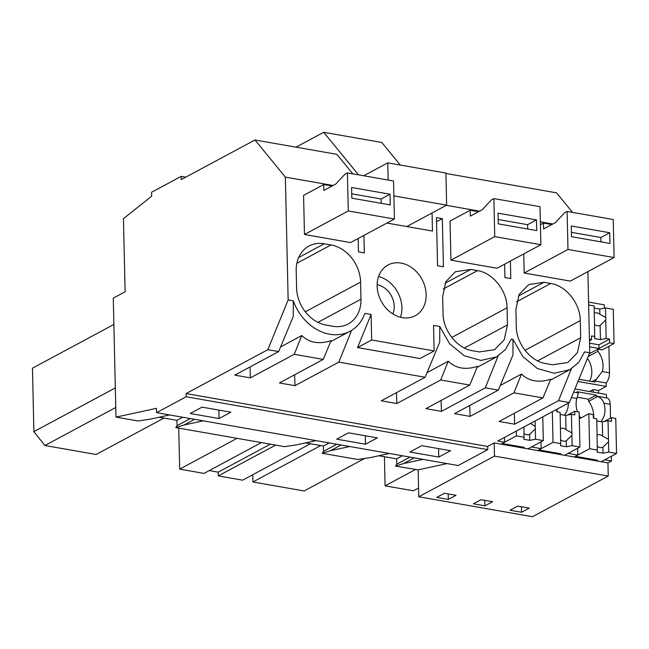 <?xml version="1.0" encoding="UTF-8"?>
<svg xmlns="http://www.w3.org/2000/svg" width="649" height="649" viewBox="0 0 649 649"><rect width="100%" height="100%" fill="white"/><g stroke="black" fill="none" stroke-linecap="round" stroke-linejoin="round"><path stroke-width="0.97" d="M186.093 393.57L487.675 446.439L494.181 442.942L501.028 444.143L504.573 442.237L497.734 441.036L569.392 402.55L558.529 400.652L514.673 424.203L499.105 421.477L542.962 397.918L513.935 392.832L470.079 416.382L454.511 413.656L498.367 390.106L485.298 387.81L441.442 411.369L425.874 408.635L469.73 385.084L440.703 379.99L396.847 403.548L381.279 400.814L425.136 377.264L338.827 362.134L294.971 385.684L279.403 382.959L323.259 359.4L294.232 354.313L250.384 377.872L234.808 375.138L278.664 351.588L267.81 349.681L186.093 393.57L186.166 396.774L156.596 412.659L156.49 408.335L115.976 417.112L113.283 298.134L125.111 291.782L123.448 218.656L151.679 196.185L151.59 192.25L181.168 176.366L181.241 179.578L254.968 139.981L336.847 154.332L352.837 173.867M203.267 420.844L183.975 425.022L175.765 427.594L284.538 446.658L296.804 444.8L316.095 440.622M425.136 377.264L439.706 342.169L439.779 326.512L449.53 343.629L464.173 355.693L480.909 360.414L496.566 356.893L505.441 349.584L511.331 339.054L513.01 339.346L522.761 356.463L537.404 368.535L554.141 373.256L569.798 369.727L578.681 362.418L584.562 351.888L589.73 352.796L587.889 271.639M267.81 349.681L288.148 299.927L293.316 300.828A45.154 36.295 61.8 0 0 350.095 331.209A45.154 36.295 61.8 0 0 364.86 313.378L371.09 314.465L371.666 339.995L434.132 350.947L433.556 325.417L439.779 326.512M434.132 350.947L420.025 358.524L357.55 347.572L371.09 314.465M338.827 362.134L351.62 330.333M363.935 235.409L364.332 252.915L358.467 251.885L358.167 238.508M183.975 425.022L194.586 419.319M294.638 374.773L294.971 385.684M294.232 354.313L301.785 335.549C309.281 342.777 319.032 344.489 331.039 340.676L323.259 359.4M280.603 346.931L301.785 335.549M250.052 366.953L250.384 377.872M169.624 414.946L150.341 419.124L138.067 420.982L115.976 417.112M113.875 324.468L32.45 368.194L33.886 431.642L44.927 445.514L96.149 454.495L163.978 418.07M219.062 418.548L190.23 413.494L202.042 407.142L230.874 412.196L219.062 418.548L218.867 410.095M115.319 387.915L33.886 431.642M115.757 407.475L44.927 445.514M175.765 427.594L177.047 425.695L176.934 420.341L182.71 417.242M177.047 425.695L190.311 418.573M176.934 420.341L159.127 417.218M348.278 210.949L347.418 172.918L344.846 174.297L335.695 184.105L323.867 190.457L323.729 184.559L303.578 195.381L304.47 234.484L350.598 242.572L394.414 219.037L348.278 210.949L304.47 234.484M360.593 282.104A33.862 27.217 61.8 0 0 331.031 244.949L324.297 243.764A33.862 27.217 61.8 0 0 309.005 246.036A33.862 27.217 61.8 0 0 296.195 270.811L296.585 287.929A33.862 27.217 61.8 0 0 326.147 325.084L332.872 326.26A33.862 27.217 61.8 0 0 348.164 323.997A33.862 27.217 61.8 0 0 360.974 299.221L360.593 282.104L305.298 311.796M293.316 300.828L293.243 316.493L278.664 351.588M288.148 299.927L285.357 177.112L254.968 139.981M186.166 396.774L487.748 449.652L487.675 446.439M156.596 412.659L458.178 465.536L487.748 449.652M409.925 452.012L421.745 445.66L450.576 450.714L438.756 457.066L409.925 452.012M348.513 432.826L377.345 437.88L365.525 444.224L336.693 439.17L348.513 432.826M378.821 455.736L396.628 458.859L396.75 464.205L395.468 466.112L418.159 469.852L418.767 496.769L532.529 516.709L608.243 476.05L607.943 462.891L611.496 460.985L611.39 456.215M305.59 442.894L323.397 446.017L323.518 451.371L322.228 453.27L357.769 459.5L370.044 457.642L389.327 453.464M386.909 223.069L432.469 231.052L432.056 212.977M181.168 176.366L185.728 177.161M285.357 177.112L333.124 185.484M446.309 205.327L479.595 211.16M540.357 221.812L552.826 224.002M437.564 265.757L436.469 217.61L442.334 218.632L443.429 266.78L437.564 265.757M545.85 363.602L552.575 364.779L567.867 362.515L577.448 352.594L580.677 337.74L580.287 320.614C580.295 303.537 566.123 285.722 550.725 283.467L544 282.283L528.708 284.554L519.127 294.468L515.898 309.33L516.288 326.447C516.279 343.532 530.452 361.347 545.85 363.602M510.398 261.085L510.795 278.591L504.93 277.569L504.63 264.184M479.343 351.945L494.635 349.673L504.216 339.76L507.445 324.898L507.056 307.78C507.064 290.695 492.891 272.88 477.494 270.625L470.768 269.449L455.476 271.712L445.887 281.625L442.667 296.488L443.056 313.605C443.048 330.69 457.221 348.505 472.61 350.76L479.343 351.945M540.877 244.714L494.749 236.625L493.881 198.594L540.017 206.682L540.877 244.714L497.061 268.248L450.933 260.16L450.049 221.058L470.201 210.235L478.581 211.704M426.158 294.662A28.783 23.137 -118.2 0 1 415.271 315.722A28.783 23.137 -118.2 0 1 390.365 312.193A28.783 23.137 -118.2 0 1 377.142 286.071A28.783 23.137 -118.2 0 1 388.029 265.003A28.783 23.137 -118.2 0 1 412.934 268.54A28.783 23.137 -118.2 0 1 426.158 294.662M523.735 253.921L524.165 273.002L570.301 281.09L614.108 257.556L567.98 249.467L524.165 273.002M572.54 212.385L556.55 192.85L445.912 173.453M447.088 463.589L418.159 469.852M422.961 459.362L403.678 463.532L414.289 457.837M395.468 466.112L403.678 463.532M396.628 458.859L402.404 455.752M396.75 464.205L410.006 457.091M498.367 390.106L512.945 355.003L513.01 339.346M500.298 385.449L521.488 374.067C528.984 381.296 538.735 383.007 550.733 379.194L542.962 397.918M469.746 405.471L470.079 416.382M514.341 413.291L514.673 424.203M320.736 445.555L252.907 481.98L304.138 490.96L364.649 458.454M252.907 481.98L252.745 474.735M558.529 400.652L571.323 368.851M513.935 392.832L521.488 374.067M569.392 402.55L589.73 352.796M438.756 457.066L438.57 448.613M349.73 446.52L330.446 450.698L341.049 445.003M322.228 453.27L330.446 450.698M485.298 387.81L498.091 356.009M441.109 400.449L441.442 411.369M440.703 379.99L448.248 361.233C455.744 368.454 465.495 370.165 477.502 366.361L469.73 385.084M427.066 372.607L448.248 361.233M396.515 392.637L396.847 403.548M442.334 218.632L436.566 221.731M275.638 445.1L218.283 475.904L242.621 480.171L310.449 443.746M218.283 475.904L218.194 472.164L209.246 470.59M178.743 428.113L179.676 469.138L204.013 473.405L261.369 442.602M365.525 444.224L365.33 435.771M237.031 438.335L179.676 469.138M270.317 444.167L218.194 472.164M323.397 446.017L329.173 442.918M323.518 451.371L336.774 444.249M371.666 339.995L357.55 347.572M400.474 317.264A28.783 23.137 61.8 0 0 401.909 307.683A28.783 23.137 61.8 0 0 378.578 276.49M392.84 313.929A19.754 15.876 61.8 0 0 377.142 284.692M608.892 346.331L609.492 372.769C609.443 377.061 608.324 380.46 606.134 382.967L606.215 386.415L598.524 390.544L598.581 393.116M606.474 397.869L606.393 394.487L574.941 388.978M606.474 397.942C608.721 398.056 609.971 400.182 610.206 404.327L610.522 418.11M604.438 308.153L604.357 304.852L588.578 302.085M578.916 379.259L595.06 382.091L595.036 381.02A9.029 4.543 -80.1 0 0 596.366 379.219L602.296 371.504A20.46 16.444 61.8 0 0 597.948 351.296L597.899 349.154L602.223 349.908L614.059 343.556L613.281 309.313L605.476 307.951L605.695 317.491L599.863 314.27A6.774 5.443 -118.2 0 0 594.322 313.159M593.227 392.183L593.17 389.603L598.524 390.544M600.885 421.599A20.46 16.444 61.8 0 0 603.911 403.216C602.678 399.889 600.593 397.65 597.648 396.49L588.602 401.35L588.554 399.216L577.245 397.229M577.659 448.248L577.813 455.079L568.102 453.375L564.557 455.282L601.169 461.699L604.722 459.792L611.496 460.985M616.55 453.44L615.755 418.451L611.334 417.68L611.415 421.339L608.04 420.747L608.462 439.3A6.774 5.443 61.8 0 1 608.592 440.566A6.774 5.443 61.8 0 1 608.511 441.782L608.746 452.077L616.55 453.44L601.169 461.699L607.943 462.891M494.181 442.942L494.481 456.109L608.243 476.05M494.481 456.109L418.767 496.769M448.313 499.422L456.004 495.292L444.476 493.264L436.785 497.402L448.313 499.422L448.191 493.921M517.707 506.106L510.017 510.236L521.553 512.256L529.235 508.126L517.707 506.106M484.933 505.839L473.397 503.819L481.087 499.689L492.623 501.709L484.933 505.839L484.811 500.338M521.553 512.256L521.423 506.755M589.543 381.117A20.46 16.444 61.8 0 0 587.459 358.353M596.366 379.219L592.018 381.555M571.444 397.529L576.88 398.478L578.429 393.124A9.029 4.543 99.9 0 0 577.61 392.815L573.659 392.118M588.554 399.216L596.244 395.087L596.269 396.15A9.029 4.543 99.9 0 1 596.829 396.182A9.029 4.543 99.9 0 1 597.648 396.49M576.88 398.478A20.46 16.444 61.8 0 0 577.472 411.742M579.224 415.636A20.46 16.444 61.8 0 0 580.766 418.078M564.265 415.182A20.46 16.444 61.8 0 0 568.329 403.126M593.6 418.216A20.46 16.444 61.8 0 0 588.602 401.35M577.813 455.079L574.26 456.985M596.244 395.087L577.018 391.712L577.042 392.71M593.17 389.603L589.568 391.542M588.205 356.528L597.948 351.296M597.899 349.154L589.341 353.746M501.028 444.143L564.557 455.282L579.93 447.023L572.134 445.652L566.399 446.755L566.261 440.785L571.899 435.365A6.774 5.443 61.8 0 0 571.98 434.14A6.774 5.443 61.8 0 0 571.842 432.883L566.009 429.67A6.774 5.443 61.8 0 0 560.476 428.559M595.036 381.02L606.134 382.967M578.008 381.474L606.215 386.415M556.988 411.799A20.46 16.444 61.8 0 0 557.093 409.162M535.101 420.974L535.222 426.466A6.774 5.443 61.8 0 1 535.36 427.723A6.774 5.443 61.8 0 1 535.279 428.948L535.514 439.235L543.318 440.606L527.937 448.865L531.482 446.958L541.193 448.662L541.039 441.823M541.193 448.662L537.648 450.56M415.311 469.592L385.084 485.825L413.389 490.79L418.573 488.007M385.084 485.825L384.427 456.718M504.573 442.237L504.468 437.426M295.976 147.169L323.689 132.291L381.831 142.48L400.311 165.057M393.886 195.901L446.634 205.149L445.904 173.048L387.761 162.858L388.151 180.057M446.634 205.149L406.785 226.55M363.708 175.774L387.761 162.858M323.689 132.291L358.548 174.873M323.729 184.559L332.118 186.028M347.418 172.918L393.545 181.006L394.414 219.037M390.017 194.221L351.58 187.48L351.815 198.18L390.26 204.922L390.017 194.221L381.15 198.983L381.247 203.34M351.717 193.824L381.15 198.983M494.749 236.625L450.933 260.16M470.201 210.235L470.33 216.133L482.166 209.781L491.309 199.981L493.881 198.594M536.488 219.897L498.043 213.156L498.286 223.856L536.731 230.598L536.488 219.897L527.613 224.668L527.71 229.016M498.189 219.508L527.613 224.668M567.98 249.467L567.121 211.436L564.549 212.815L555.398 222.623L543.57 228.975L543.432 223.069L540.422 224.692M543.432 223.069L551.82 224.546M567.121 211.436L613.248 219.524L614.108 257.556M609.719 232.74L571.274 225.998L571.518 236.698L609.963 243.44L609.719 232.74L600.844 237.502L600.942 241.858M571.42 232.342L600.844 237.502M543.318 440.606L542.775 416.845M535.222 426.466L530.525 423.424M535.279 428.948L529.649 434.368L529.779 440.338L535.514 439.235M530.055 434.157L529.649 434.368A6.774 5.443 61.8 0 1 524.116 433.54M523.962 426.953A6.774 5.443 61.8 0 0 523.962 426.961L524.019 439.324L529.779 440.338M524.197 437.248L516.409 435.885L502.212 443.51L524.214 447.364L523.029 448.005M516.296 431.066L516.409 435.885M515.249 446.642L515.233 445.79M579.93 447.023L579.143 412.034L574.714 411.255L574.795 414.914L571.42 414.322L571.842 432.883M571.899 435.365L572.134 445.652M571.42 414.322L565.685 415.425L566.009 429.67M556.672 409.381L556.728 411.75L560.103 412.342L560.525 430.904A6.774 5.443 61.8 0 0 560.444 432.12A6.774 5.443 61.8 0 0 560.582 433.386L560.631 445.741L566.399 446.755M566.666 440.574L566.261 440.785A6.774 5.443 61.8 0 1 560.728 439.957M560.817 443.673L553.021 442.302L538.824 449.927L560.833 453.789L559.649 454.422M574.714 411.255L567.656 415.052M560.152 414.46L565.685 415.425M552.331 411.717L553.021 442.302M551.869 453.059L551.853 452.215M594.208 308.08L599.749 309.054L599.863 314.27M588.643 304.998L594.159 305.963L594.297 316.728A6.774 5.443 61.8 0 0 594.435 317.986L594.671 338.616L600.439 339.63L600.114 325.392L605.752 319.973A6.774 5.443 61.8 0 0 605.833 318.748A6.774 5.443 61.8 0 0 605.695 317.491M599.749 309.054L605.476 307.951M600.52 325.181L600.114 325.392A6.774 5.443 61.8 0 1 594.581 324.565M605.752 319.973L606.174 338.527L609.549 339.119L609.63 342.777L614.059 343.556M589.422 339.24L591.564 339.614L591.482 335.947L594.857 336.539M606.174 338.527L600.439 339.63M609.63 342.777L599.019 348.481L589.592 346.826M591.564 339.614L589.454 340.741M609.549 339.119L598.938 344.814L589.511 343.159M599.019 348.481L598.938 344.814M608.04 420.747L602.304 421.85L602.629 436.087A6.774 5.443 61.8 0 0 597.088 434.976M608.462 439.3L602.629 436.087M579.297 418.865L588.846 413.738L593.259 414.508L593.348 418.167L596.723 418.759L597.145 437.321A6.774 5.443 61.8 0 0 597.064 438.537A6.774 5.443 61.8 0 0 597.202 439.803L597.25 452.166L603.018 453.172L602.88 447.21L608.511 441.782M603.286 446.991L602.88 447.21A6.774 5.443 61.8 0 1 597.348 446.374M608.746 452.077L603.018 453.172M597.429 450.09L589.641 448.727L575.444 456.344L597.445 460.206L596.261 460.839M611.334 417.68L604.268 421.469M596.772 420.876L602.304 421.85M588.846 413.738L589.641 448.727M588.489 459.476L588.465 458.632M296.853 263.299L331.031 244.949M317.937 322.334L360.974 299.221M298.67 257.531L324.297 243.764M516.555 301.817L550.725 283.467M544 282.283L518.373 296.049M525 350.314L580.287 320.614M537.64 360.852L580.677 337.74M445.141 283.207L470.768 269.449M443.324 288.975L477.494 270.625M451.769 337.472L507.056 307.78M464.408 348.01L507.445 324.898M602.296 371.504L609.492 372.769M603.911 403.216L610.206 404.327M330.625 341.666L350.095 331.209M550.328 380.184L569.798 369.727M477.088 367.35L496.566 356.893M596.829 396.182L607.034 397.975"/></g></svg>

